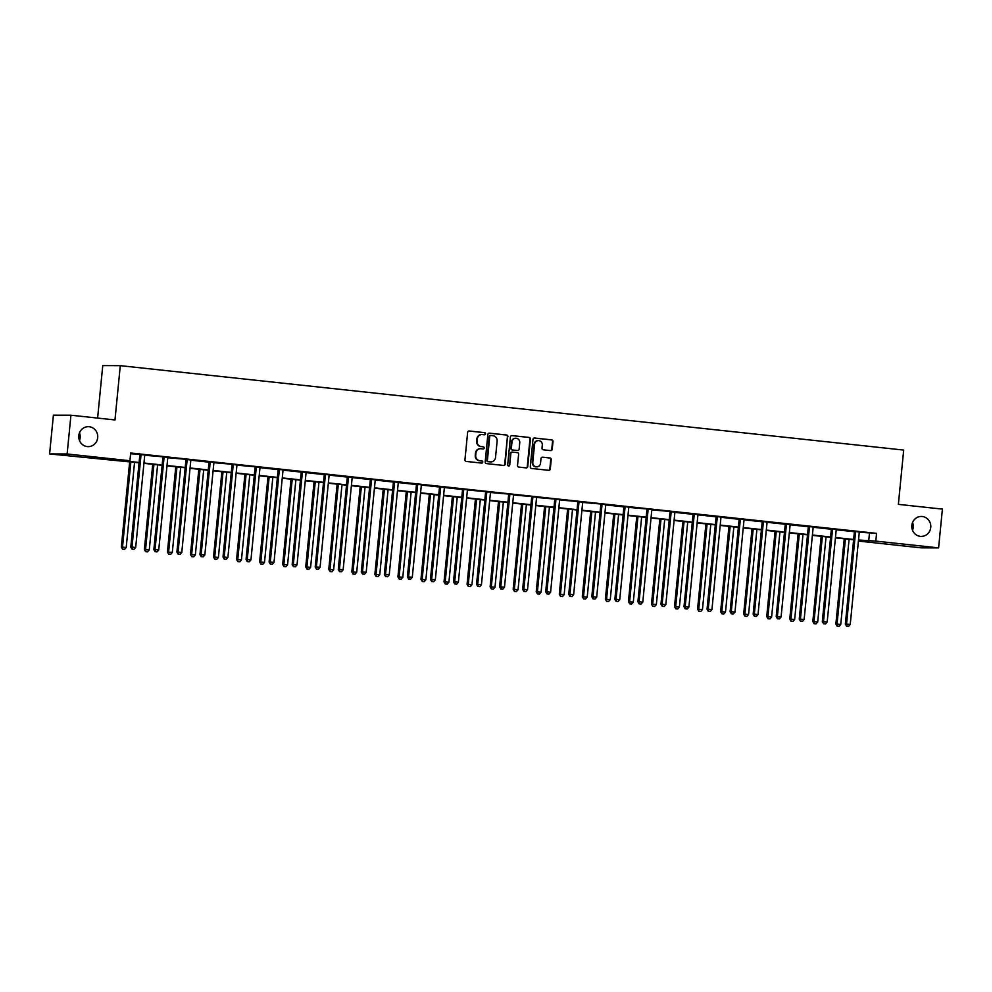 <?xml version="1.0" encoding="UTF-8"?>
<svg xmlns="http://www.w3.org/2000/svg" width="992" height="992" viewBox="0 0 992 992"><rect width="100%" height="100%" fill="white"/><g stroke="black" fill="none" stroke-linecap="round" stroke-linejoin="round"><path stroke-width="1.49" d="M485.559 433.814A1.066 1.017 90.2 0 0 484.654 432.648L469.241 430.987A1.525 1.463 90.2 0 0 467.641 432.351L464.95 459.755A1.525 1.463 90.2 0 0 466.252 461.429L481.666 463.09A1.066 1.017 90.2 0 0 482.782 462.136A1.066 1.017 90.2 0 0 481.876 460.958L479.88 460.747A4.898 4.662 90.2 0 1 475.714 455.378L475.937 453.096A4.898 4.662 90.2 0 1 481.058 448.719L483.054 448.93A1.066 1.017 90.2 0 0 484.17 447.975A1.066 1.017 90.2 0 0 483.265 446.797L481.269 446.586A4.898 4.662 90.2 0 1 477.102 441.217L477.326 438.935A4.898 4.662 90.2 0 1 482.447 434.558L484.443 434.781A1.066 1.017 90.2 0 0 485.559 433.814M484.27 434.756A1.066 1.017 90.2 0 0 484.17 432.648L468.869 430.999M481.504 463.078A1.066 1.017 90.2 0 0 481.393 460.958L479.88 460.747M482.881 448.917A1.066 1.017 90.2 0 0 482.782 446.797L481.269 446.586M911.834 525.4A9.982 9.511 90.2 0 0 921.258 536.399A9.982 9.511 90.2 0 0 930.744 527.446A9.982 9.511 90.2 0 0 921.32 516.448A9.982 9.511 90.2 0 0 911.834 525.4M912.516 530.249A9.982 9.511 90.2 0 0 912.528 522.548M78.79 435.649A9.982 9.511 90.2 0 0 88.214 446.648A9.982 9.511 90.2 0 0 97.7 437.683A9.982 9.511 90.2 0 0 88.276 426.684A9.982 9.511 90.2 0 0 78.79 435.649M79.472 440.498A9.982 9.511 90.2 0 0 79.484 432.797M550.634 450.604A1.525 1.463 90.2 0 0 552.234 449.24L552.99 441.552A1.525 1.463 90.2 0 0 551.688 439.865L534.576 438.018A1.525 1.463 90.2 0 0 532.977 439.394L530.286 466.798A1.525 1.463 90.2 0 0 531.588 468.472L548.7 470.32A1.525 1.463 90.2 0 0 550.3 468.956L551.217 459.668A1.525 1.463 90.2 0 0 549.915 457.982L542.587 457.2A1.525 1.463 90.2 0 0 540.987 458.564L540.541 463.165A4.092 3.906 90.2 0 1 536.647 466.848A4.092 3.906 90.2 0 1 532.778 462.334L534.552 444.292A4.092 3.906 90.2 0 1 538.445 440.609A4.092 3.906 90.2 0 1 542.302 445.123L542.016 448.136A1.525 1.463 90.2 0 0 543.318 449.81L550.634 450.604M139.066 462.83L49.6 453.939L53.407 415.164L70.94 415.214L114.973 419.951L120.292 365.664L903.687 450.07L898.368 504.358L942.4 509.107L938.593 547.882L921.06 547.832L858.402 541.074L865.371 541.086L858.477 540.342M70.94 415.214L67.134 453.989L129.94 460.747L122.822 460.734L139.103 462.483M859.332 532.245L876.568 533.361L130.696 452.997L129.94 460.747M876.568 533.361L875.8 541.111L938.593 547.882M507.892 436.691A1.525 1.463 90.2 0 0 506.59 435.004L489.465 433.169A1.525 1.463 90.2 0 0 487.866 434.533L485.187 461.937A1.525 1.463 90.2 0 0 486.489 463.611L503.601 465.459A1.525 1.463 90.2 0 0 505.201 464.095L507.408 436.691A1.525 1.463 90.2 0 0 506.106 435.004L489.106 433.169M512.021 435.6L529.133 437.435A1.525 1.463 90.2 0 1 530.435 439.121L527.756 466.525A1.525 1.463 90.2 0 1 526.157 467.889L518.828 467.096A1.525 1.463 90.2 0 1 517.526 465.422L518.618 454.299A1.525 1.463 90.2 0 0 517.316 452.625L512.455 452.104A1.525 1.463 90.2 0 0 510.855 453.468L509.727 465.037A1.066 1.017 90.2 0 1 508.71 466.004A1.066 1.017 90.2 0 1 507.693 464.814L510.421 436.964A1.525 1.463 90.2 0 1 512.021 435.6L511.736 435.587M120.292 365.664L102.759 365.614L97.613 418.091M130.622 453.741L139.661 454.324M144.782 455.266L162.713 456.804M167.834 457.746L185.764 459.296M190.886 460.226L208.915 462.173M213.937 462.706L231.855 464.256M236.989 465.198L254.907 466.736M260.04 467.678L278.07 469.625M283.08 470.158L301.122 472.105M306.131 472.638L324.161 474.585M329.183 475.131L347.212 477.065M352.234 477.611L370.264 479.558M375.286 480.091L393.316 482.038M398.338 482.583L416.367 484.518M421.389 485.063L439.419 487.01M444.428 487.543L462.47 489.49M467.48 490.023L485.41 491.573M490.532 492.516L508.462 494.053M513.583 494.996L531.501 496.546M536.635 497.476L554.553 499.026M559.686 499.968L577.604 501.506M582.738 502.448L600.656 503.986M605.777 504.928L623.819 506.875M628.829 507.408L646.759 508.958M651.88 509.9L669.798 511.438M674.932 512.38L692.962 514.327M697.984 514.86L716.013 516.807M721.035 517.34L739.065 519.287M744.087 519.833L762.116 521.767M767.126 522.313L785.156 524.26M790.178 524.793L808.207 526.74M813.229 527.285L831.259 529.22M836.281 529.765L854.31 531.7M144.906 455.018L139.698 454.448M167.958 457.498L162.75 456.94M190.997 459.978L185.789 459.42M214.049 462.458L208.841 461.9M237.1 464.95L231.892 464.38M260.152 467.43L254.944 466.872M283.204 469.91L277.996 469.352M306.255 472.39L301.047 471.832M329.307 474.883L324.099 474.312M352.346 477.363L347.138 476.805M375.398 479.843L370.19 479.285M398.449 482.335L393.241 481.765M421.501 484.815L416.293 484.257M444.552 487.295L439.344 486.737M467.604 489.775L462.396 489.217M490.643 492.268L485.435 491.697M513.695 494.748L508.487 494.19M536.746 497.228L531.538 496.67M559.798 499.708L554.59 499.15M582.85 502.2L577.642 501.642M605.901 504.68L600.693 504.122M628.953 507.16L623.745 506.602M651.992 509.652L646.784 509.082M675.044 512.132L669.836 511.574M698.095 514.612L692.887 514.054M721.147 517.092L715.939 516.534M744.198 519.585L738.99 519.014M767.25 522.065L762.042 521.507M790.302 524.545L785.094 523.987M813.341 527.037L808.133 526.467M836.392 529.517L831.184 528.959M859.444 531.997L854.236 531.439M49.6 453.939L67.134 453.989M853.616 539.809L835.425 537.862M830.564 537.329L812.374 535.37M807.513 534.849L789.334 532.89M784.461 532.369L766.283 530.41M761.41 529.877L743.231 527.918M738.358 527.397L720.18 525.438M715.319 524.917L697.128 522.958M692.267 522.437L674.076 520.478M669.216 519.944L651.037 517.985M646.164 517.464L627.986 515.505M623.112 514.984L604.934 513.025M600.061 512.492L581.882 510.533M577.009 510.012L558.831 508.053M553.97 507.532L535.779 505.573M530.918 505.052L512.728 503.093M507.867 502.56L489.688 500.6M484.815 500.08L466.637 498.12M461.764 497.6L443.585 495.64M438.712 495.12L420.534 493.16M415.673 492.627L397.482 490.668M392.621 490.147L374.43 488.188M369.57 487.667L351.379 485.708M346.518 485.175L328.34 483.216M323.466 482.695L305.288 480.736M300.415 480.215L282.236 478.256M277.363 477.735L259.185 475.776M254.324 475.242L236.133 473.283M231.272 472.762L213.082 470.803M208.221 470.282L190.03 468.323M185.169 467.79L166.991 465.843M162.118 465.31L143.939 463.351M858.514 539.995L875.8 541.111M143.964 463.004L162.155 464.963M167.016 465.496L185.206 467.455M190.067 467.976L208.258 469.935M213.119 470.456L231.297 472.415M236.17 472.948L254.349 474.908M259.222 475.428L277.4 477.388M282.274 477.908L300.452 479.868M305.313 480.388L323.504 482.348M328.364 482.881L346.555 484.84M351.416 485.361L369.607 487.32M374.468 487.841L392.646 489.8M397.519 490.333L415.698 492.292M420.571 492.813L438.749 494.772M443.622 495.293L461.801 497.252M466.662 497.773L484.852 499.732M489.713 500.266L507.904 502.225M512.765 502.746L530.943 504.705M535.816 505.226L553.995 507.185M558.868 507.706L577.046 509.665M581.92 510.198L600.098 512.157M604.971 512.678L623.15 514.637M628.01 515.158L646.201 517.117M651.062 517.65L669.253 519.61M674.114 520.13L692.292 522.09M697.165 522.61L715.344 524.57M720.217 525.09L738.395 527.05M743.268 527.583L761.447 529.542M766.32 530.063L784.498 532.022M789.359 532.543L807.55 534.502M812.411 535.023L830.602 536.982M835.462 537.515L853.641 539.474M869.451 533.336L868.694 541.086M481.74 434.546A4.898 4.662 90.2 0 0 476.854 438.935L477.326 438.935M480.798 446.586A4.898 4.662 90.2 0 1 476.631 441.217L476.854 438.935M480.351 448.694A4.898 4.662 90.2 0 0 475.466 453.084L475.937 453.096M479.409 460.747A4.898 4.662 90.2 0 1 475.242 455.378L475.466 453.084M503.49 465.446A1.525 1.463 90.2 0 0 504.73 464.082L507.408 436.691M490.854 435.463A1.066 1.017 90.2 0 0 489.738 436.418L487.382 460.474A1.066 1.017 90.2 0 0 488.287 461.652L490.395 461.875A4.898 4.662 90.2 0 0 495.516 457.51L497.128 441.068A4.898 4.662 90.2 0 0 492.962 435.699L490.854 435.463M490.656 435.463L490.383 435.463A1.066 1.017 90.2 0 0 489.267 436.418L489.738 436.418M490.618 461.9A4.898 4.662 90.2 0 1 489.924 461.875L487.816 461.652A1.066 1.017 90.2 0 1 486.911 460.474L489.267 436.418M511.649 435.6L529.133 437.435M526.045 467.877A1.525 1.463 90.2 0 0 527.273 466.513L529.964 439.109A1.525 1.463 90.2 0 0 528.662 437.435M511.984 452.104A1.525 1.463 90.2 0 0 510.384 453.468L509.727 465.037M508.462 465.967A1.066 1.017 90.2 0 0 509.243 465.037M519.746 442.767A4.092 3.906 90.2 0 0 515.877 438.266A4.092 3.906 90.2 0 0 511.984 441.936L511.364 448.297A1.525 1.463 90.2 0 0 512.666 449.971L517.526 450.492A1.525 1.463 90.2 0 0 519.126 449.128L519.746 442.767M515.642 438.266A4.092 3.906 90.2 0 0 511.512 441.936L511.984 441.936M517.34 450.492A1.525 1.463 90.2 0 1 517.055 450.492L512.194 449.971A1.525 1.463 90.2 0 1 510.892 448.285L511.512 441.936M538.197 440.622A4.092 3.906 90.2 0 0 534.068 444.292L534.552 444.292M536.412 466.835A4.092 3.906 90.2 0 1 532.307 462.334L534.068 444.292M548.601 470.307A1.525 1.463 90.2 0 0 549.828 468.943L550.746 459.656A1.525 1.463 90.2 0 0 549.444 457.982L542.215 457.2M550.535 450.591A1.525 1.463 90.2 0 0 551.763 449.227L552.519 441.539A1.525 1.463 90.2 0 0 551.217 439.865L534.204 438.03M129.679 461.813L121.322 547.076L126.207 547.472L134.552 462.346M130.857 461.95L122.512 547.076L122.586 549.208L124.546 549.37L123.07 549.208M126.207 547.472L124.546 549.37M122.586 549.208L121.322 547.076M141 455.278L139.81 455.278L130.808 547.1L131.986 547.1L141 455.278A1.562 1.488 90.2 0 0 140.951 454.696L140.876 454.46M132.544 549.233L134.019 549.394L132.544 549.233L131.986 547.1L135.681 547.497L144.683 455.675A1.562 1.488 90.2 0 1 144.857 455.117L144.956 454.894M139.81 455.278A1.562 1.488 90.2 0 0 139.76 454.683L140.951 454.696M130.808 547.1L132.072 549.233M134.019 549.394L135.681 547.497M152.731 464.306L144.373 549.556L149.259 549.952L157.604 464.826M153.909 464.43L145.564 549.556L145.638 551.688L147.597 551.85L146.122 551.688M149.259 549.952L147.597 551.85M145.638 551.688L144.373 549.556M175.782 466.786L167.425 552.036L172.31 552.445L180.656 467.306M176.96 466.91L168.615 552.036L168.69 554.168L170.649 554.33L169.161 554.181M172.31 552.445L170.649 554.33M168.69 554.168L167.425 552.036M164.04 457.771L162.862 457.758L153.859 549.58L155.037 549.58L164.04 457.771A1.562 1.488 90.2 0 0 163.99 457.176L163.928 456.94M155.595 551.726L157.071 551.874L155.595 551.726L155.037 549.58L158.732 549.99L167.735 458.168A1.562 1.488 90.2 0 1 167.896 457.597L168.008 457.374M162.862 457.758A1.562 1.488 90.2 0 0 162.812 457.176L163.99 457.176M153.859 549.58L155.124 551.713M157.071 551.874L158.732 549.99M187.091 460.251L185.913 460.251L176.911 552.06L178.089 552.073L187.091 460.251A1.562 1.488 90.2 0 0 187.042 459.656L186.98 459.42M178.647 554.206L180.122 554.367L178.647 554.206L178.089 552.073L181.784 552.47L190.786 460.648A1.562 1.488 90.2 0 1 190.948 460.077L191.059 459.866M185.913 460.251A1.562 1.488 90.2 0 0 185.864 459.656L187.042 459.656M176.911 552.06L178.176 554.206M180.122 554.367L181.784 552.47M198.834 469.266L190.476 554.516L195.35 554.925L203.707 469.799M200.012 469.39L191.654 554.528L191.741 556.661L193.688 556.822L192.212 556.661M195.35 554.925L193.688 556.822M191.741 556.661L190.476 554.516M221.886 471.758L213.528 557.008L218.401 557.405L226.746 472.279M223.051 471.882L214.706 557.008L214.793 559.141L216.74 559.302L215.264 559.141M218.401 557.405L216.74 559.302M214.793 559.141L213.528 557.008M244.937 474.238L236.58 559.488L241.453 559.885L249.798 474.759M246.103 474.362L237.758 559.488L237.844 561.621L239.791 561.782L238.316 561.621M241.453 559.885L239.791 561.782M237.844 561.621L236.58 559.488M210.143 462.731L208.965 462.731L199.95 554.553L201.14 554.553L210.143 462.731A1.562 1.488 90.2 0 0 210.093 462.136L210.031 461.9M201.698 556.686L203.174 556.847L201.698 556.686L201.14 554.553L204.836 554.95L213.838 463.128A1.562 1.488 90.2 0 1 213.999 462.557L214.111 462.346M208.965 462.731A1.562 1.488 90.2 0 0 208.903 462.136L208.804 461.776M199.95 554.553L201.227 556.686M203.174 556.847L204.836 554.95M233.194 465.211L232.004 465.211L223.002 557.033L224.192 557.033L233.194 465.211A1.562 1.488 90.2 0 0 233.145 464.628L233.083 464.392M224.75 559.166L226.226 559.327L224.75 559.166L224.192 557.033L227.887 557.43L236.89 465.608A1.562 1.488 90.2 0 1 237.051 465.05L237.162 464.826M232.004 465.211A1.562 1.488 90.2 0 0 231.954 464.616L233.145 464.628M223.002 557.033L224.266 559.166M226.226 559.327L227.887 557.43M256.246 467.703L255.056 467.691L246.053 559.513L247.244 559.525L256.246 467.703A1.562 1.488 90.2 0 0 256.196 467.108L256.134 466.872M247.802 561.658L249.277 561.819L247.802 561.658L247.244 559.525L250.939 559.922L259.941 468.1A1.562 1.488 90.2 0 1 260.102 467.53L260.214 467.306M255.056 467.691A1.562 1.488 90.2 0 0 255.006 467.108L256.196 467.108M246.053 559.513L247.318 561.658M249.277 561.819L250.939 559.922M267.989 476.718L259.619 561.968L264.504 562.377L272.85 477.239M269.154 476.842L260.809 561.98L260.896 564.113L262.843 564.274L261.367 564.113M264.504 562.377L262.843 564.274M260.896 564.113L259.619 561.968M279.298 470.183L278.107 470.183L269.105 562.005L270.295 562.005L279.298 470.183A1.562 1.488 90.2 0 0 279.248 469.588L279.174 469.352M270.841 564.138L272.329 564.299L270.841 564.138L270.295 562.005L273.99 562.402L282.993 470.58A1.562 1.488 90.2 0 1 283.154 470.01L283.266 469.799M278.107 470.183A1.562 1.488 90.2 0 0 278.058 469.588L277.958 469.228M269.105 562.005L270.37 564.138M272.329 564.299L273.99 562.402M291.028 479.198L282.67 564.46L287.556 564.857L295.901 479.731M292.206 479.334L283.861 564.46L283.935 566.593L285.894 566.754L284.419 566.593M287.556 564.857L285.894 566.754M283.935 566.593L282.67 564.46M302.349 472.663L301.159 472.663L292.156 564.485L293.334 564.485L302.349 472.663A1.562 1.488 90.2 0 0 302.287 472.08L302.225 471.832M293.892 566.618L295.368 566.779L293.892 566.618L293.334 564.485L297.03 564.882L306.032 473.06A1.562 1.488 90.2 0 1 306.206 472.502L306.305 472.279M301.159 472.663A1.562 1.488 90.2 0 0 301.109 472.068L301.01 471.708M292.156 564.485L293.421 566.618M295.368 566.779L297.03 564.882M314.08 481.69L305.722 566.94L310.608 567.337L318.953 482.211M315.258 481.814L306.912 566.94L306.987 569.073L308.946 569.234L307.458 569.073M310.608 567.337L308.946 569.234M306.987 569.073L305.722 566.94M325.388 475.143L324.21 475.143L315.208 566.965L316.386 566.965L325.388 475.143A1.562 1.488 90.2 0 0 325.339 474.56L325.277 474.325M316.944 569.098L318.42 569.259L316.944 569.098L316.386 566.965L320.081 567.362L329.084 475.552A1.562 1.488 90.2 0 1 329.245 474.982L329.356 474.759M324.21 475.143A1.562 1.488 90.2 0 0 324.161 474.56L324.062 474.188M315.208 566.965L316.473 569.098M318.42 569.259L320.081 567.362M337.131 484.17L328.774 569.42L333.647 569.817L342.004 484.691M338.309 484.294L329.964 569.42L330.038 571.553L331.998 571.714L330.51 571.566M333.647 569.817L331.998 571.714M330.038 571.553L328.774 569.42M348.44 477.636L347.262 477.623L338.26 569.445L339.438 569.458L348.44 477.636A1.562 1.488 90.2 0 0 348.39 477.04L348.328 476.805M339.996 571.59L341.471 571.752L339.996 571.59L339.438 569.458L343.133 569.854L352.135 478.032A1.562 1.488 90.2 0 1 352.296 477.462L352.408 477.251M347.262 477.623A1.562 1.488 90.2 0 0 347.212 477.04L347.113 476.668M338.26 569.445L339.524 571.59M341.471 571.752L343.133 569.854M360.183 486.65L351.825 571.9L356.698 572.31L365.044 487.171M361.361 486.774L353.003 571.913L353.09 574.046L355.037 574.207L353.561 574.046M356.698 572.31L355.037 574.207M353.09 574.046L351.825 571.9M371.492 480.116L370.314 480.116L361.299 571.938L362.489 571.938L371.492 480.116A1.562 1.488 90.2 0 0 371.442 479.52L371.38 479.285M363.047 574.07L364.523 574.232L363.047 574.07L362.489 571.938L366.184 572.334L375.187 480.512A1.562 1.488 90.2 0 1 375.348 479.942L375.46 479.731M370.314 480.116A1.562 1.488 90.2 0 0 370.252 479.52L370.152 479.161M361.299 571.938L362.576 574.07M364.523 574.232L366.184 572.334M383.234 489.13L374.877 574.393L379.75 574.79L388.095 489.664M384.4 489.267L376.055 574.393L376.142 576.526L378.088 576.687L376.613 576.526M379.75 574.79L378.088 576.687M376.142 576.526L374.877 574.393M394.543 482.596L393.353 482.596L384.35 574.418L385.541 574.418L394.543 482.596A1.562 1.488 90.2 0 0 394.494 482.013L394.432 481.777M386.099 576.55L387.574 576.712L386.099 576.55L385.541 574.418L389.236 574.814L398.238 482.992A1.562 1.488 90.2 0 1 398.4 482.434L398.511 482.211M393.353 482.596A1.562 1.488 90.2 0 0 393.303 482L393.204 481.641M384.35 574.418L385.615 576.55M387.574 576.712L389.236 574.814M406.286 491.623L397.928 576.873L402.802 577.27L411.147 492.144M407.452 491.747L399.106 576.873L399.193 579.006L401.14 579.167L399.664 579.006M402.802 577.27L401.14 579.167M399.193 579.006L397.928 576.873M417.595 485.088L416.404 485.076L407.402 576.898L408.592 576.898L417.595 485.088A1.562 1.488 90.2 0 0 417.545 484.493L417.483 484.257M409.138 579.043L410.626 579.192L409.138 579.043L408.592 576.898L412.288 577.307L421.29 485.485A1.562 1.488 90.2 0 1 421.451 484.914L421.563 484.691M416.404 485.076A1.562 1.488 90.2 0 0 416.355 484.493L416.256 484.121M407.402 576.898L408.667 579.03M410.626 579.192L412.288 577.307M429.338 494.103L420.968 579.353L425.853 579.762L434.198 494.624M430.503 494.227L422.158 579.353L422.245 581.498L424.192 581.647L422.716 581.498M425.853 579.762L424.192 581.647M422.245 581.498L420.968 579.353M440.646 487.568L439.456 487.568L430.454 579.378L431.644 579.39L440.646 487.568A1.562 1.488 90.2 0 0 440.597 486.973L440.522 486.737M432.19 581.523L433.665 581.684L432.19 581.523L431.644 579.39L435.327 579.787L444.342 487.965A1.562 1.488 90.2 0 1 444.503 487.394L444.614 487.184M439.456 487.568A1.562 1.488 90.2 0 0 439.406 486.973L439.307 486.613M430.454 579.378L431.718 581.523M433.665 581.684L435.327 579.787M452.377 496.583L444.019 581.833L448.905 582.242L457.25 497.116M453.555 496.707L445.21 581.845L445.284 583.978L447.243 584.139L445.768 583.978M448.905 582.242L447.243 584.139M445.284 583.978L444.019 581.833M463.686 490.048L462.508 490.048L453.505 581.87L454.683 581.87L463.686 490.048A1.562 1.488 90.2 0 0 463.636 489.465L463.574 489.217M455.241 584.003L456.717 584.164L455.241 584.003L454.683 581.87L458.378 582.267L467.381 490.445A1.562 1.488 90.2 0 1 467.554 489.874L467.654 489.664M462.508 490.048A1.562 1.488 90.2 0 0 462.458 489.453L462.359 489.093M453.505 581.87L454.77 584.003M456.717 584.164L458.378 582.267M475.428 499.075L467.071 584.325L471.956 584.722L480.302 499.596M476.606 499.199L468.261 584.325L468.336 586.458L470.295 586.619L468.807 586.458M471.956 584.722L470.295 586.619M468.336 586.458L467.071 584.325M486.737 492.528L485.559 492.528L476.557 584.35L477.735 584.35L486.737 492.528A1.562 1.488 90.2 0 0 486.688 491.945L486.626 491.71M478.293 586.483L479.768 586.644L478.293 586.483L477.735 584.35L481.43 584.747L490.432 492.937A1.562 1.488 90.2 0 1 490.594 492.367L490.705 492.144M485.559 492.528A1.562 1.488 90.2 0 0 485.51 491.945L486.688 491.945M476.557 584.35L477.822 586.483M479.768 586.644L481.43 584.747M498.48 501.555L490.122 586.805L494.996 587.202L503.353 502.076M499.658 501.679L491.313 586.805L491.387 588.938L493.334 589.099L491.858 588.938M494.996 587.202L493.334 589.099M491.387 588.938L490.122 586.805M509.789 495.02L508.611 495.008L499.608 586.83L500.786 586.842L509.789 495.02A1.562 1.488 90.2 0 0 509.739 494.425L509.677 494.19M501.344 588.975L502.82 589.136L501.344 588.975L500.786 586.842L504.482 587.239L513.484 495.417A1.562 1.488 90.2 0 1 513.645 494.847L513.757 494.624M508.611 495.008A1.562 1.488 90.2 0 0 508.561 494.425L509.739 494.425M499.608 586.83L500.873 588.975M502.82 589.136L504.482 587.239M521.532 504.035L513.174 589.285L518.047 589.694L526.392 504.556M522.71 504.159L514.352 589.298L514.439 591.43L516.386 591.592L514.91 591.43M518.047 589.694L516.386 591.592M514.439 591.43L513.174 589.285M532.84 497.5L531.65 497.5L522.648 589.322L523.838 589.322L532.84 497.5A1.562 1.488 90.2 0 0 532.791 496.905L532.729 496.67M524.396 591.455L525.872 591.616L524.396 591.455L523.838 589.322L527.533 589.719L536.536 497.897A1.562 1.488 90.2 0 1 536.697 497.327L536.808 497.116M531.65 497.5A1.562 1.488 90.2 0 0 531.6 496.905L532.791 496.905M522.648 589.322L523.925 591.455M525.872 591.616L527.533 589.719M544.583 506.515L536.226 591.778L541.099 592.174L549.444 507.048M545.749 506.652L537.404 591.778L537.49 593.91L539.437 594.072L537.962 593.91M541.099 592.174L539.437 594.072M537.49 593.91L536.226 591.778M555.892 499.98L554.702 499.98L545.699 591.802L546.89 591.802L555.892 499.98A1.562 1.488 90.2 0 0 555.842 499.398L555.78 499.162M547.448 593.935L548.923 594.096L547.448 593.935L546.89 591.802L550.585 592.199L559.587 500.377A1.562 1.488 90.2 0 1 559.748 499.819L559.86 499.596M554.702 499.98A1.562 1.488 90.2 0 0 554.652 499.385L555.842 499.398M545.699 591.802L546.964 593.935M548.923 594.096L550.585 592.199M567.635 509.008L559.277 594.258L564.15 594.654L572.496 509.528M568.8 509.132L560.455 594.258L560.542 596.39L562.489 596.552L561.013 596.39M564.15 594.654L562.489 596.552M560.542 596.39L559.277 594.258M578.944 502.473L577.753 502.46L568.751 594.282L569.941 594.282L578.944 502.473A1.562 1.488 90.2 0 0 578.894 501.878L578.82 501.642M570.487 596.428L571.975 596.576L570.487 596.428L569.941 594.282L573.636 594.679L582.639 502.87A1.562 1.488 90.2 0 1 582.8 502.299L582.912 502.076M577.753 502.46A1.562 1.488 90.2 0 0 577.704 501.878L578.894 501.878M568.751 594.282L570.016 596.415M571.975 596.576L573.636 594.679M590.686 511.488L582.316 596.738L587.202 597.134L595.547 512.008M591.852 511.612L583.507 596.738L583.594 598.87L585.54 599.032L584.065 598.883M587.202 597.134L585.54 599.032M583.594 598.87L582.316 596.738M601.995 504.953L600.805 504.953L591.802 596.762L592.993 596.775L601.995 504.953A1.562 1.488 90.2 0 0 601.946 504.358L601.871 504.122M593.538 598.908L595.014 599.069L593.538 598.908L592.993 596.775L596.676 597.172L605.678 505.35A1.562 1.488 90.2 0 1 605.852 504.779L605.963 504.568M600.805 504.953A1.562 1.488 90.2 0 0 600.755 504.358L601.946 504.358M591.802 596.762L593.067 598.908M595.014 599.069L596.676 597.172M613.726 513.968L605.368 599.218L610.254 599.627L618.599 514.488M614.904 514.092L606.558 599.23L606.633 601.363L608.592 601.524L607.116 601.363M610.254 599.627L608.592 601.524M606.633 601.363L605.368 599.218M625.034 507.433L623.856 507.433L614.854 599.255L616.032 599.255L625.034 507.433A1.562 1.488 90.2 0 0 624.985 506.838L624.923 506.602M616.59 601.388L618.066 601.549L616.59 601.388L616.032 599.255L619.727 599.652L628.73 507.83A1.562 1.488 90.2 0 1 628.903 507.259L629.002 507.048M623.856 507.433A1.562 1.488 90.2 0 0 623.807 506.838L623.708 506.478M614.854 599.255L616.119 601.388M618.066 601.549L619.727 599.652M636.777 516.448L628.42 601.71L633.305 602.107L641.65 516.981M637.955 516.584L629.61 601.71L629.684 603.843L631.644 604.004L630.156 603.843M633.305 602.107L631.644 604.004M629.684 603.843L628.42 601.71M648.086 509.913L646.908 509.913L637.906 601.735L639.084 601.735L648.086 509.913A1.562 1.488 90.2 0 0 648.036 509.33L647.974 509.094M639.642 603.868L641.117 604.029L639.642 603.868L639.084 601.735L642.779 602.132L651.781 510.31A1.562 1.488 90.2 0 1 651.942 509.752L652.054 509.528M646.908 509.913A1.562 1.488 90.2 0 0 646.858 509.318L648.036 509.33M637.906 601.735L639.17 603.868M641.117 604.029L642.779 602.132M659.829 518.94L651.471 604.19L656.344 604.587L664.702 519.461M661.007 519.064L652.662 604.19L652.736 606.323L654.683 606.484L653.207 606.323M656.344 604.587L654.683 606.484M652.736 606.323L651.471 604.19M671.138 512.405L669.96 512.393L660.957 604.215L662.135 604.215L671.138 512.405A1.562 1.488 90.2 0 0 671.088 511.81L671.026 511.574M662.693 606.36L664.169 606.509L662.693 606.36L662.135 604.215L665.83 604.624L674.833 512.802A1.562 1.488 90.2 0 1 674.994 512.232L675.106 512.008M669.96 512.393A1.562 1.488 90.2 0 0 669.91 511.81L671.088 511.81M660.957 604.215L662.222 606.36M664.169 606.509L665.83 604.624M682.88 521.42L674.523 606.67L679.396 607.079L687.741 521.941M684.058 521.544L675.701 606.682L675.788 608.815L677.734 608.964L676.259 608.815M679.396 607.079L677.734 608.964M675.788 608.815L674.523 606.67M694.189 514.885L692.999 514.885L683.996 606.695L685.187 606.707L694.189 514.885A1.562 1.488 90.2 0 0 694.14 514.29L694.078 514.054M685.745 608.84L687.22 609.001L685.745 608.84L685.187 606.707L688.882 607.104L697.884 515.282A1.562 1.488 90.2 0 1 698.046 514.712L698.157 514.501M692.999 514.885A1.562 1.488 90.2 0 0 692.949 514.29L692.85 513.93M683.996 606.695L685.261 608.84M687.22 609.001L688.882 607.104M705.932 523.9L697.574 609.15L702.448 609.559L710.793 524.433M707.098 524.024L698.752 609.162L698.839 611.295L700.786 611.456L699.31 611.295M702.448 609.559L700.786 611.456M698.839 611.295L697.574 609.15M717.241 517.365L716.05 517.365L707.048 609.187L708.238 609.187L717.241 517.365A1.562 1.488 90.2 0 0 717.191 516.782L717.129 516.534M708.796 611.32L710.272 611.481L708.796 611.32L708.238 609.187L711.934 609.584L720.936 517.762A1.562 1.488 90.2 0 1 721.097 517.204L721.209 516.981M716.05 517.365A1.562 1.488 90.2 0 0 716.001 516.77L715.902 516.41M707.048 609.187L708.313 611.32M710.272 611.481L711.934 609.584M728.984 526.392L720.626 611.642L725.499 612.039L733.844 526.913M730.149 526.516L721.804 611.642L721.891 613.775L723.838 613.936L722.362 613.775M725.499 612.039L723.838 613.936M721.891 613.775L720.626 611.642M740.292 519.845L739.102 519.845L730.1 611.667L731.29 611.667L740.292 519.845A1.562 1.488 90.2 0 0 740.243 519.262L740.168 519.027M731.836 613.8L733.324 613.961L731.836 613.8L731.29 611.667L734.985 612.064L743.988 520.254A1.562 1.488 90.2 0 1 744.149 519.684L744.26 519.461M739.102 519.845A1.562 1.488 90.2 0 0 739.052 519.262L738.953 518.89M730.1 611.667L731.364 613.8M733.324 613.961L734.985 612.064M752.023 528.872L743.665 614.122L748.551 614.519L756.896 529.393M753.201 528.996L744.856 614.122L744.93 616.255L746.889 616.416L745.414 616.255M748.551 614.519L746.889 616.416M744.93 616.255L743.665 614.122M763.344 522.338L762.154 522.325L753.151 614.147L754.342 614.16L763.344 522.338A1.562 1.488 90.2 0 0 763.294 521.742L763.22 521.507M754.887 616.292L756.363 616.454L754.887 616.292L754.342 614.16L758.024 614.556L767.027 522.734A1.562 1.488 90.2 0 1 767.2 522.164L767.3 521.941M762.154 522.325A1.562 1.488 90.2 0 0 762.104 521.742L762.005 521.37M753.151 614.147L754.416 616.292M756.363 616.454L758.024 614.556M775.074 531.352L766.717 616.602L771.602 617.012L779.948 531.873M776.252 531.476L767.907 616.615L767.982 618.748L769.941 618.909L768.465 618.748M771.602 617.012L769.941 618.909M767.982 618.748L766.717 616.602M786.383 524.818L785.205 524.818L776.203 616.64L777.381 616.64L786.383 524.818A1.562 1.488 90.2 0 0 786.334 524.222L786.272 523.987M777.939 618.772L779.414 618.934L777.939 618.772L777.381 616.64L781.076 617.036L790.078 525.214A1.562 1.488 90.2 0 1 790.252 524.644L790.351 524.433M785.205 524.818A1.562 1.488 90.2 0 0 785.156 524.222L785.056 523.863M776.203 616.64L777.468 618.772M779.414 618.934L781.076 617.036M798.126 533.832L789.768 619.095L794.654 619.492L802.999 534.366M799.304 533.969L790.959 619.095L791.033 621.228L792.992 621.389L791.504 621.228M794.654 619.492L792.992 621.389M791.033 621.228L789.768 619.095M809.435 527.298L808.257 527.298L799.254 619.12L800.432 619.12L809.435 527.298A1.562 1.488 90.2 0 0 809.385 526.715L809.323 526.479M800.99 621.252L802.466 621.414L800.99 621.252L800.432 619.12L804.128 619.516L813.13 527.694A1.562 1.488 90.2 0 1 813.291 527.136L813.403 526.913M808.257 527.298A1.562 1.488 90.2 0 0 808.207 526.702L808.108 526.343M799.254 619.12L800.519 621.252M802.466 621.414L804.128 619.516M821.178 536.325L812.82 621.575L817.693 621.972L826.051 536.846M822.356 536.449L814.01 621.575L814.085 623.708L816.032 623.869L814.556 623.708M817.693 621.972L816.032 623.869M814.085 623.708L812.82 621.575M832.486 529.79L831.308 529.778L822.306 621.6L823.484 621.6L832.486 529.79A1.562 1.488 90.2 0 0 832.437 529.195L832.375 528.959M824.042 623.745L825.518 623.894L824.042 623.745L823.484 621.6L827.179 621.996L836.182 530.187A1.562 1.488 90.2 0 1 836.343 529.616L836.454 529.393M831.308 529.778A1.562 1.488 90.2 0 0 831.259 529.195L831.147 528.823M822.306 621.6L823.571 623.732M825.518 623.894L827.179 621.996M844.229 538.805L835.872 624.055L840.745 624.464L849.09 539.326M845.407 538.929L837.05 624.055L837.136 626.188L839.083 626.349L837.608 626.2M840.745 624.464L839.083 626.349M837.136 626.188L835.872 624.055M855.538 532.27L854.348 532.27L845.345 624.08L846.536 624.092L855.538 532.27A1.562 1.488 90.2 0 0 855.488 531.675L855.426 531.439M847.094 626.225L848.569 626.386L847.094 626.225L846.536 624.092L850.231 624.489L859.233 532.667A1.562 1.488 90.2 0 1 859.394 532.096L859.506 531.886M854.348 532.27A1.562 1.488 90.2 0 0 854.298 531.675L854.199 531.315M845.345 624.08L846.61 626.225M848.569 626.386L850.231 624.489M210.093 462.136L208.903 462.136M279.248 469.588L278.058 469.588M302.287 472.08L301.109 472.068M325.339 474.56L324.161 474.56M348.39 477.04L347.212 477.04M371.442 479.52L370.252 479.52M394.494 482.013L393.303 482M417.545 484.493L416.355 484.493M440.597 486.973L439.406 486.973M463.636 489.465L462.458 489.453M624.985 506.838L623.807 506.838M694.14 514.29L692.949 514.29M717.191 516.782L716.001 516.77M740.243 519.262L739.052 519.262M763.294 521.742L762.104 521.742M786.334 524.222L785.156 524.222M809.385 526.715L808.207 526.702M832.437 529.195L831.259 529.195M855.488 531.675L854.298 531.675"/></g></svg>

